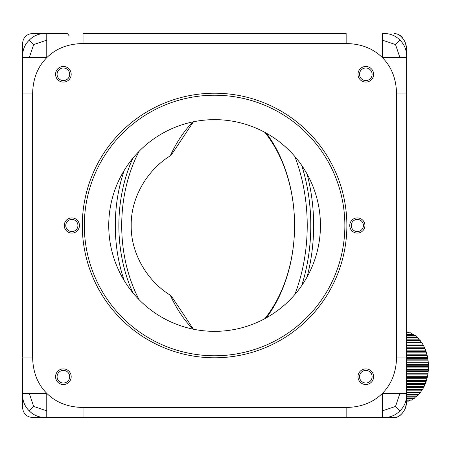 <?xml version="1.0" encoding="UTF-8"?>
<svg xmlns="http://www.w3.org/2000/svg" width="451" height="451" viewBox="0 0 451 451"><rect width="100%" height="100%" fill="white"/><g stroke="black" fill="none" stroke-linecap="round" stroke-linejoin="round"><path stroke-width="0.68" d="M406.633 339.828L419.723 339.828A35.285 24.952 -90 0 1 420.112 340.308L421.206 342.405M419.323 340.077L418.077 337.996A35.285 24.952 -90 0 0 417.654 337.579L406.633 337.579M406.633 337.996L418.077 337.996M406.633 342.371L421.617 342.371A35.285 24.952 -90 0 1 421.967 342.912L423.309 345.184L406.633 345.184M406.633 340.308L420.112 340.308M406.633 344.998L422.903 344.998M406.633 342.912L421.967 342.912M406.633 348.228L424.786 348.228L423.619 345.77A35.285 24.952 -90 0 0 423.309 345.184M406.633 347.822L424.402 347.822M406.633 345.77L423.619 345.77M406.633 351.476L426.032 351.476L425.051 348.86A35.285 24.952 -90 0 0 424.786 348.228M406.633 350.861L425.688 350.861M406.633 348.86L425.051 348.86M406.633 354.892L427.029 354.892L426.251 352.141A35.285 24.952 -90 0 0 426.032 351.476M406.633 354.069L426.736 354.069M406.633 352.141L426.251 352.141M406.633 358.432L427.768 358.432L427.193 355.585A35.285 24.952 -90 0 0 427.029 354.892M406.633 357.412L427.542 357.412M406.633 355.585L427.193 355.585M406.633 362.063L428.241 362.063L427.881 359.148A35.285 24.952 -90 0 0 427.768 358.432M406.633 360.862L428.1 360.862M406.633 359.148L427.881 359.148M406.633 365.75L428.444 365.75L428.303 362.79A35.285 24.952 -90 0 0 428.241 362.063M406.633 364.369L428.394 364.369M406.633 362.79L428.303 362.79M406.633 369.437L428.371 369.437L428.45 366.477A35.285 24.952 -90 0 0 428.444 365.75M406.633 367.903L428.433 367.903M428.45 366.635L406.633 366.477M406.633 373.101L428.027 373.101L428.326 370.17A35.285 24.952 -90 0 0 428.371 369.437M406.633 371.427L428.208 371.427M406.633 370.17L428.326 370.17M406.633 376.692L427.413 376.692L427.926 373.817A35.285 24.952 -90 0 0 428.027 373.101M406.633 374.894L427.723 374.894M406.633 373.817L427.926 373.817M406.633 380.17L426.539 380.17L427.26 377.391A35.285 24.952 -90 0 0 427.413 376.692M406.633 378.271L426.99 378.271M406.633 377.391L427.26 377.391M406.633 383.502L425.411 383.502L426.336 380.841A35.285 24.952 -90 0 0 426.539 380.17M406.633 381.518L426.003 381.518M406.633 380.841L426.336 380.841M406.633 386.648L424.047 386.648L425.163 384.139A35.285 24.952 -90 0 0 425.411 383.502M406.633 384.607L424.786 384.607M406.633 384.139L425.163 384.139M406.633 389.574L422.457 389.574L423.748 387.246A35.285 24.952 -90 0 0 424.047 386.648M406.633 387.499L423.348 387.499M406.633 387.246L423.748 387.246M406.633 392.252L420.653 392.252L421.702 390.16L422.113 390.126A35.285 24.952 -90 0 0 422.457 389.574M406.633 390.16L421.702 390.16M406.633 390.126L422.113 390.126M406.633 394.648L418.669 394.648L419.87 392.562M406.633 392.748L420.276 392.748A35.285 24.952 -90 0 0 420.653 392.252M406.633 396.739L416.515 396.739L417.868 394.681M406.633 395.087L418.252 395.087A35.285 24.952 -90 0 0 418.669 394.648M406.633 398.492L414.215 398.492L415.264 397.111M406.633 397.111L416.07 397.111A35.285 24.952 -90 0 0 416.515 396.739M406.633 399.907L411.802 399.907L412.755 398.802M406.633 398.802L413.747 398.802A35.285 24.952 -90 0 0 414.215 398.492M406.633 400.95L409.299 400.95L410.094 400.138M406.633 400.138L411.312 400.138A35.285 24.952 -90 0 0 411.802 399.907M406.633 401.621L407.304 401.114M406.633 401.114L408.792 401.114A35.285 24.952 -90 0 0 409.299 400.95M406.633 331.947L408.076 331.947A35.285 24.952 -90 0 1 408.583 332.088L409.322 332.815M406.633 332.815L410.613 332.815A35.285 24.952 -90 0 1 411.109 333.03L412.022 334.05M406.633 332.088L408.583 332.088M406.633 334.05L413.077 334.05A35.285 24.952 -90 0 1 413.55 334.338L414.576 335.645M406.633 333.03L411.109 333.03M417.282 338.041L415.884 336.001A35.285 24.952 -90 0 0 415.427 335.645L406.633 335.645M406.633 336.001L415.884 336.001M406.633 334.338L413.55 334.338M69.245 35.979L67.464 33.459L46.763 33.459L67.464 33.459M32.63 93.943L32.63 357.057C32.855 372.002 37.568 384.094 46.763 393.328L46.763 417.541L83.035 417.541L83.035 407.462L346.148 407.462C361.093 407.236 373.186 402.523 382.42 393.328C391.615 384.094 396.322 372.002 396.553 357.057L396.553 93.943C396.322 78.998 391.615 66.906 382.42 57.672C373.186 48.477 361.093 43.77 346.148 43.538L346.148 33.459L83.035 33.459L83.035 43.538C68.09 43.764 55.997 48.477 46.763 57.672C37.568 66.906 32.855 78.998 32.63 93.943L22.55 93.943L22.55 43.538C23.148 37.416 26.508 34.056 32.63 33.459L46.763 33.459C39.581 33.244 33.746 35.477 29.247 40.156C24.568 44.655 22.336 50.489 22.55 57.672L29.247 57.672L33.662 44.57L46.763 40.156L46.763 33.459M399.936 410.844L395.521 406.43L382.42 410.844L382.42 417.541C389.596 417.756 395.437 415.523 399.936 410.844C404.615 406.345 406.847 400.511 406.633 393.328L406.633 401.475C406.103 407.698 405.376 408.6 403.138 412.152C400.308 415.912 397.41 417.705 394.45 417.541L346.148 417.541L394.445 417.541L398.07 416.696C401.604 414.604 404.113 411.515 405.601 407.422L406.633 401.475L406.633 357.057L396.553 357.057M399.936 57.672L406.633 57.672L406.633 93.943L406.633 49.525L405.601 43.578C404.09 39.57 401.587 36.272 398.07 34.304L394.445 33.459C398.622 34.022 401.486 35.77 403.031 38.701C405.297 41.639 406.498 45.247 406.633 49.525L406.633 57.672C406.847 50.489 404.615 44.655 399.936 40.156C395.437 35.477 389.596 33.244 382.42 33.459L382.42 57.672L399.936 57.672L395.521 44.57L399.936 40.156M382.42 410.844L382.42 393.328L399.936 393.328L395.521 406.43M83.035 407.462C68.09 407.23 55.997 402.523 46.763 393.328L22.55 393.328C22.336 400.511 24.568 406.345 29.247 410.844C33.746 415.523 39.581 417.756 46.763 417.541L346.148 417.541L346.148 407.462M29.247 393.328L33.662 406.43L46.763 410.844M32.63 357.057L22.55 357.057L22.55 93.216M46.763 417.541L32.63 417.541C26.508 416.944 23.148 413.584 22.55 407.462L22.55 357.784M46.763 40.156L46.763 57.672L29.247 57.672M399.936 393.328L406.633 393.328L406.633 93.943L396.553 93.943M382.42 40.156L395.521 44.57M29.247 40.156L33.662 44.57M29.247 410.844L33.662 406.43M108.742 225.5A105.85 105.85 0 0 1 214.591 119.65A105.85 105.85 0 0 1 320.441 225.5A105.85 105.85 0 0 1 214.591 331.35A105.85 105.85 0 0 1 108.742 225.5M344.863 225.5A130.271 130.271 0 0 0 214.591 95.229A130.271 130.271 0 0 0 84.32 225.5A130.271 130.271 0 0 0 214.591 355.771A130.271 130.271 0 0 0 344.863 225.5M82.302 225.5A132.284 132.284 0 0 1 214.591 93.216A132.284 132.284 0 0 1 346.875 225.5A132.284 132.284 0 0 1 214.591 357.784A132.284 132.284 0 0 1 82.302 225.5M71.19 376.715A7.814 7.814 0 0 1 63.377 384.528A7.814 7.814 0 0 1 55.563 376.715A7.814 7.814 0 0 1 63.377 368.901A7.814 7.814 0 0 1 71.19 376.715M71.19 74.285A7.814 7.814 0 0 1 63.377 82.099A7.814 7.814 0 0 1 55.563 74.285A7.814 7.814 0 0 1 63.377 66.472A7.814 7.814 0 0 1 71.19 74.285M373.614 376.715A7.814 7.814 0 0 1 365.806 384.528A7.814 7.814 0 0 1 357.993 376.715A7.814 7.814 0 0 1 365.806 368.901A7.814 7.814 0 0 1 373.614 376.715M364.921 225.5A7.588 7.588 0 0 1 357.339 233.088A7.588 7.588 0 0 1 349.75 225.5A7.588 7.588 0 0 1 357.339 217.912A7.588 7.588 0 0 1 364.921 225.5M373.614 74.285A7.814 7.814 0 0 1 365.806 82.099A7.814 7.814 0 0 1 357.993 74.285A7.814 7.814 0 0 1 365.806 66.472A7.814 7.814 0 0 1 373.614 74.285M79.432 225.5A7.588 7.588 0 0 1 71.844 233.088A7.588 7.588 0 0 1 64.262 225.5A7.588 7.588 0 0 1 71.844 217.912A7.588 7.588 0 0 1 79.432 225.5M69.679 376.715A6.303 6.303 0 0 0 63.377 370.412A6.303 6.303 0 0 0 57.08 376.715A6.303 6.303 0 0 0 63.377 383.012A6.303 6.303 0 0 0 69.679 376.715M69.679 74.285A6.303 6.303 0 0 0 63.377 67.988A6.303 6.303 0 0 0 57.08 74.285A6.303 6.303 0 0 0 63.377 80.588A6.303 6.303 0 0 0 69.679 74.285M372.103 376.715A6.303 6.303 0 0 0 365.806 370.412A6.303 6.303 0 0 0 359.503 376.715A6.303 6.303 0 0 0 365.806 383.012A6.303 6.303 0 0 0 372.103 376.715M363.41 225.5A6.072 6.072 0 0 0 357.339 219.428A6.072 6.072 0 0 0 351.261 225.5A6.072 6.072 0 0 0 357.339 231.572A6.072 6.072 0 0 0 363.41 225.5M372.103 74.285A6.303 6.303 0 0 0 365.806 67.988A6.303 6.303 0 0 0 359.503 74.285A6.303 6.303 0 0 0 365.806 80.588A6.303 6.303 0 0 0 372.103 74.285M77.922 225.5A6.072 6.072 0 0 0 71.844 219.428A6.072 6.072 0 0 0 65.773 225.5A6.072 6.072 0 0 0 71.844 231.572A6.072 6.072 0 0 0 77.922 225.5M22.55 66.472L22.55 82.099M22.55 368.901L22.55 384.528M294.824 294.537A144.658 102.292 -90 0 0 294.824 156.463M301.713 165.387A147.178 104.074 90 0 1 301.713 285.613M124.2 280.584A126.765 89.636 90 0 1 124.2 170.416M132.836 158.267A124.245 87.855 -90 0 0 132.836 292.733M139.1 151.305A124.245 87.855 -90 0 0 139.1 299.695M307.058 277.015A147.178 104.074 -90 0 0 307.058 173.985M266.361 133.175A126.765 89.636 90 0 1 294.576 225.5A126.765 89.636 90 0 1 266.361 317.825M192.831 329.089A128.529 90.888 90 0 1 170.275 295.196L171.335 296.098L193.445 329.213M170.275 295.196C147.731 281.39 130.751 253.772 131.202 225.5C130.784 197.279 147.556 169.768 170.275 155.804L171.335 154.902L193.445 121.787M264.855 318.654A124.245 87.855 -90 0 0 294.576 225.5A124.245 87.855 -90 0 0 264.855 132.346M346.148 43.538L83.035 43.538M170.275 155.804A128.529 90.888 90 0 1 192.831 121.911"/></g></svg>
